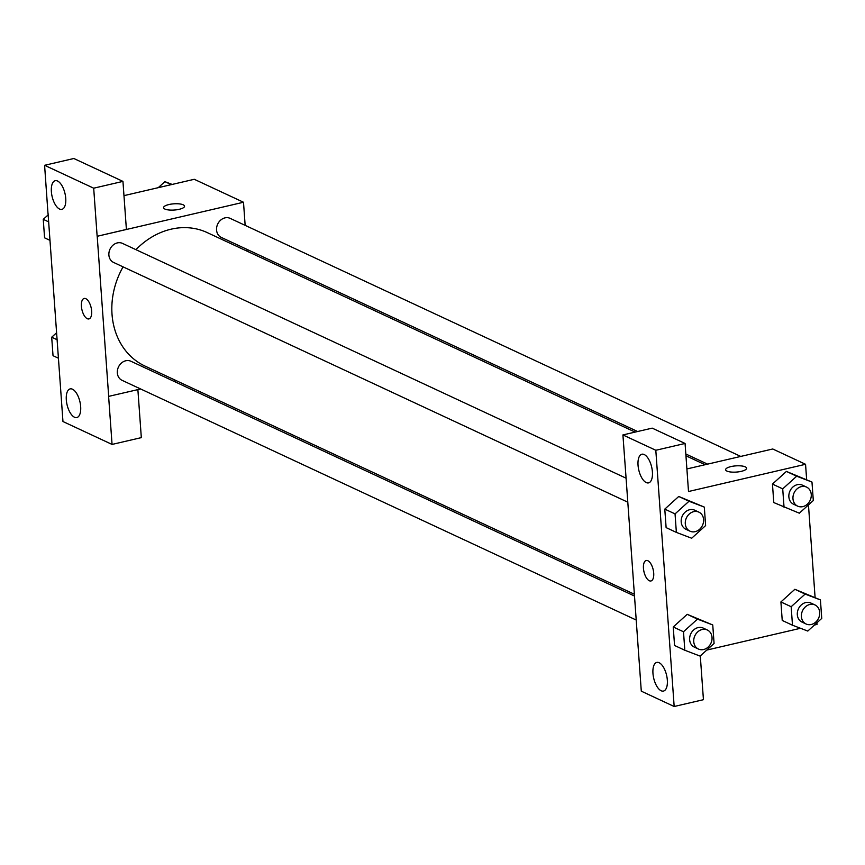 <?xml version="1.0" encoding="UTF-8"?>
<svg xmlns="http://www.w3.org/2000/svg" width="865" height="865" viewBox="0 0 865 865"><rect width="100%" height="100%" fill="white"/><g stroke="black" fill="none" stroke-linecap="round" stroke-linejoin="round"><path stroke-width="1.3" d="M137.881 389.628L141.319 437.625L112.061 444.426L62.961 421.536L48.04 213.298M123.976 195.641L194.268 179.293L243.498 202.248L245.152 225.354M176.319 380.687L173.822 381.26M140.638 388.98L108.612 396.386L112.061 444.426M72.476 389.207A14.716 6.606 -103.1 0 0 70.151 388.893A14.716 6.606 -103.1 0 0 67.048 404.712A14.716 6.606 -103.1 0 0 76.812 417.546A14.716 6.606 -103.1 0 0 80.391 404.16A14.716 6.606 -103.1 0 0 72.476 389.207M246.871 249.347L247.001 251.142M164.912 209.06A10.51 3.114 175.9 0 1 163.582 207.676A10.51 3.114 175.9 0 1 173.833 203.816A10.51 3.114 175.9 0 1 184.537 206.173A10.51 3.114 175.9 0 1 176.817 209.763A10.51 3.114 175.9 0 1 164.912 209.06M47.975 213.32L44.591 165.302L73.849 158.5L122.949 181.391L126.398 229.43L97.204 236.275L243.498 202.248M184.537 206.184A10.51 3.114 -4.1 0 0 173.833 203.826A10.51 3.114 -4.1 0 0 163.582 207.687M57.555 181.023A14.716 6.606 -103.1 0 0 55.23 180.709A14.716 6.606 -103.1 0 0 52.116 196.528A14.716 6.606 -103.1 0 0 61.891 209.362A14.716 6.606 -103.1 0 0 65.47 195.977A14.716 6.606 -103.1 0 0 57.555 181.023M122.949 181.391L93.69 188.192L97.14 236.242M44.591 165.302L93.69 188.192M91.658 311.086A10.51 4.725 76.9 0 1 88.911 318.925A10.51 4.725 76.9 0 1 81.937 309.757A10.51 4.725 76.9 0 1 84.154 298.457A10.51 4.725 76.9 0 1 91.658 311.086M108.687 396.408L97.204 236.275M84.154 298.457A10.51 4.725 -103.1 0 0 81.937 309.757A10.51 4.725 -103.1 0 0 88.911 318.925M740.764 456.428L230.144 218.358A10.51 8.855 115 0 0 217.677 224.132A10.51 8.855 115 0 0 221.267 237.399L637.624 431.516M634.532 596.061L130.918 361.256A10.51 8.855 115 0 0 125.76 360.77A10.51 8.855 115 0 0 117.51 369.939A10.51 8.855 115 0 0 122.041 380.308L636.251 620.054M626.022 478.161L122.473 243.389A10.51 8.855 115 0 0 117.316 242.914A10.51 8.855 115 0 0 109.066 252.072A10.51 8.855 115 0 0 113.585 262.441L627.806 502.187M635.126 432.1L207.211 232.588A73.644 62.053 115 0 0 171.065 229.193A73.644 62.053 115 0 0 135.935 249.671M123.079 266.863A73.644 62.053 115 0 0 144.974 366.068L634.402 594.266M626.433 483.016L641.289 691.167L674.17 706.5L655.811 450.276L622.919 434.933L626.433 483.016M686.896 468.949L772.726 448.989L805.553 464.289L806.645 479.567M647.863 560.725A10.51 4.725 76.9 0 1 653.518 571.408A10.51 4.725 76.9 0 1 650.967 580.966A10.51 4.725 76.9 0 1 643.982 571.808A10.51 4.725 76.9 0 1 646.198 560.498A10.51 4.725 76.9 0 1 647.863 560.725M659.141 662.731A14.716 6.606 76.9 0 1 667.056 677.673A14.716 6.606 76.9 0 1 663.477 691.07A14.716 6.606 76.9 0 1 653.702 678.236A14.716 6.606 76.9 0 1 656.816 662.406A14.716 6.606 76.9 0 1 659.141 662.731M644.22 454.547A14.716 6.606 76.9 0 1 652.134 469.49A14.716 6.606 76.9 0 1 648.555 482.886A14.716 6.606 76.9 0 1 638.781 470.052A14.716 6.606 76.9 0 1 641.895 454.222A14.716 6.606 76.9 0 1 644.22 454.547M646.209 560.498A10.51 4.725 -103.1 0 0 643.993 571.797A10.51 4.725 -103.1 0 0 650.967 580.966M622.919 434.933L652.178 428.132L685.069 443.464L688.508 491.515L805.553 464.289M685.069 443.464L655.811 450.276M674.17 706.5L703.44 699.699L700.293 655.929M684.821 650.253L674.559 645.474L673.23 626.984L687.188 614.312L712.749 624.962L714.079 643.452L700.109 656.102L684.821 650.253L683.491 631.764L697.46 619.113L712.749 624.962M792.491 625.222L782.23 620.432L780.911 601.943L794.859 589.281L820.42 599.921L821.75 618.41L807.78 631.061L792.491 625.222L791.161 606.722L805.131 594.082L820.42 599.921M784.047 507.355L782.717 488.866L796.687 476.215L811.976 482.054L813.305 500.543L799.336 513.194L773.786 502.565L772.456 484.076L786.415 471.414M676.365 532.397L666.115 527.607L664.785 509.117L678.744 496.456L704.305 507.095L705.624 525.585L691.665 538.235L676.365 532.397L675.046 513.896L689.005 501.257L704.305 507.095M816.906 622.8L817.025 624.433L814.43 625.038M800.503 628.282L706.759 650.08M808.461 504.933L815.09 597.434M726.968 471.101A10.51 3.114 175.9 0 1 725.627 469.727A10.51 3.114 175.9 0 1 735.888 465.867A10.51 3.114 175.9 0 1 746.592 468.225A10.51 3.114 175.9 0 1 738.861 471.803A10.51 3.114 175.9 0 1 726.968 471.101M746.592 468.225A10.51 3.114 -4.1 0 0 735.888 465.867A10.51 3.114 -4.1 0 0 725.627 469.727M806.548 487.092L802.45 485.179A10.51 8.855 115 0 0 797.292 484.692A10.51 8.855 115 0 0 789.042 493.861A10.51 8.855 115 0 0 793.573 504.23L797.671 506.144A10.51 8.855 115 0 0 810.137 500.359A10.51 8.855 115 0 0 806.548 487.092A10.51 8.855 115 0 0 801.39 486.606A10.51 8.855 115 0 0 793.151 495.775A10.51 8.855 115 0 0 797.671 506.144M773.786 502.565L772.456 484.076L786.426 471.436L811.976 482.054M782.717 488.866L772.456 484.076M796.687 476.215L786.426 471.436M815.003 604.959L810.894 603.046A10.51 8.855 115 0 0 805.737 602.559A10.51 8.855 115 0 0 797.498 611.728A10.51 8.855 115 0 0 802.017 622.097L806.115 624.011A10.51 8.855 115 0 0 818.582 618.226A10.51 8.855 115 0 0 815.003 604.959A10.51 8.855 115 0 0 809.845 604.473A10.51 8.855 115 0 0 801.596 613.642A10.51 8.855 115 0 0 806.115 624.011M782.23 620.432L780.911 601.943L794.881 589.292L805.131 594.082M791.161 606.722L780.911 601.943M698.877 512.134L694.779 510.22A10.51 8.855 115 0 0 689.621 509.734A10.51 8.855 115 0 0 681.371 518.903A10.51 8.855 115 0 0 685.891 529.272L690 531.175A10.51 8.855 115 0 0 702.466 525.401A10.51 8.855 115 0 0 698.877 512.134A10.51 8.855 115 0 0 693.719 511.648A10.51 8.855 115 0 0 685.469 520.817A10.51 8.855 115 0 0 690 531.175M666.115 527.607L664.785 509.117L678.755 496.467L689.005 501.257M675.046 513.896L664.785 509.117M707.321 630.001L703.223 628.087A10.51 8.855 115 0 0 698.066 627.601A10.51 8.855 115 0 0 689.816 636.77A10.51 8.855 115 0 0 694.346 647.128L698.444 649.042A10.51 8.855 115 0 0 710.911 643.268A10.51 8.855 115 0 0 707.321 630.001A10.51 8.855 115 0 0 702.164 629.515A10.51 8.855 115 0 0 693.925 638.684A10.51 8.855 115 0 0 698.444 649.042M674.559 645.474L673.23 626.984L687.199 614.334L697.46 619.113M683.491 631.764L673.23 626.984M158.241 187.673L164.891 181.65L172.167 184.429M171.292 184.634L164.891 181.65M49.91 240.319L44.58 237.832L43.25 219.342L48.094 214.953M48.581 221.829L43.25 219.342M58.355 358.186L53.025 355.699L51.695 337.209L56.539 332.82M57.036 339.686L51.695 337.209M705.094 464.721L685.956 455.79M685.826 453.995L707.581 464.137"/></g></svg>
